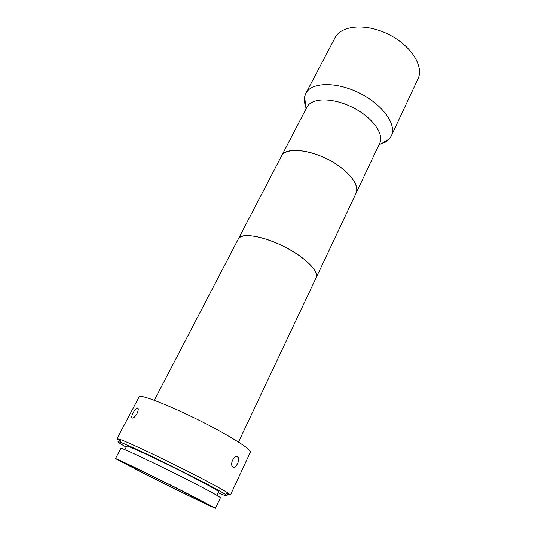 <?xml version="1.0" encoding="UTF-8"?>
<svg xmlns="http://www.w3.org/2000/svg" width="535" height="535" viewBox="0 0 535 535"><rect width="100%" height="100%" fill="white"/><g stroke="black" fill="none" stroke-linecap="round" stroke-linejoin="round"><path stroke-width="0.8" d="M305.766 106.732C304.408 103.121 304.034 99.784 304.649 96.708L305.839 93.357C311.283 82.149 336.013 81.347 359.313 92.996C382.679 104.506 396.99 124.695 391.353 135.803L389.406 138.779C387.32 141.126 384.438 142.852 380.746 143.948M154.307 400.287L281.443 156.16C285.416 147.834 306.348 148.61 326.664 158.761C347.034 168.806 360.309 185.01 356.076 193.209L355.902 193.563M307.01 107.067C311.524 97.718 332.496 97.337 352.251 107.214C372.072 116.978 384.438 133.91 379.723 143.159L356.076 193.209C358.671 186.494 353.949 178.188 341.932 168.284C320.793 151.144 285.75 144.724 281.443 156.16L307.01 107.067M305.839 93.357L335.077 37.697C341.196 25.245 365.913 22.998 388.457 34.28C411.074 45.415 424.228 66.46 418.009 78.866L391.353 135.803M238.483 442.077L316.111 277.792C317.984 272.562 312.427 265.2 299.446 255.71C276.615 239.232 241.165 230.137 238.236 239.132C241.111 232.999 260.13 235.239 280.574 244.876C301.044 254.439 317.168 268.737 316.546 275.993L316.111 277.792L356.076 193.209M133.242 412.592C134.552 410.138 135.803 408.606 137 407.998C138.659 407.897 138.665 409.777 137.013 413.629C135.636 416.043 134.258 417.521 132.881 418.049C131.249 418.149 131.363 416.33 133.242 412.592M120.482 441.375L117.004 438.707L119.954 439.395C128.995 442.452 169.762 461.845 199.608 477.387C213.987 484.87 223.49 490.1 228.111 493.083L230.438 495.022L226.211 493.865M117.004 438.707L139.073 396.957C138.639 392.376 186.414 412.391 221.483 432.053C241.118 443.114 250.741 449.828 250.353 452.195L230.438 495.022M218.173 492.768C227.335 496.721 229.669 497.222 225.188 494.28C220.667 491.424 211.465 486.402 197.589 479.199C168.792 464.26 129.544 445.535 120.763 442.445C115.707 440.653 117.526 442.211 126.213 447.12M124.876 449.681L126.715 446.157C125.511 444.244 164.024 462.267 193.336 477.474C209.954 486.114 218.387 490.889 218.634 491.785L216.942 495.383M145.861 474.505L115.486 458.595C113.781 457.137 155.511 477.34 187.658 493.611L215.511 508.25C215.772 509.026 176.002 489.719 145.861 474.505M115.486 458.595L120.856 448.357C119.405 446.444 161.129 466.159 192.995 482.583C210.991 491.866 220.132 496.935 220.42 497.777L215.511 508.25M183.973 491.926L207.607 504.338C207.921 505.04 174.323 488.729 148.797 475.849L123.384 462.534C122.04 461.351 157.029 478.297 183.973 491.926M232.585 460.167C234.845 456.462 236.784 455.526 238.396 457.365C239.018 458.923 238.764 460.949 237.647 463.45C235.607 467.269 233.775 468.252 232.157 466.406C231.381 464.775 231.521 462.695 232.585 460.167M378.807 145.105L389.406 138.779M306.013 108.973L304.649 96.708M138.177 408.626L137 407.998M120.763 442.445L119.954 439.395M236.283 456.462L238.396 457.365M225.188 494.28L228.111 493.083"/></g></svg>
